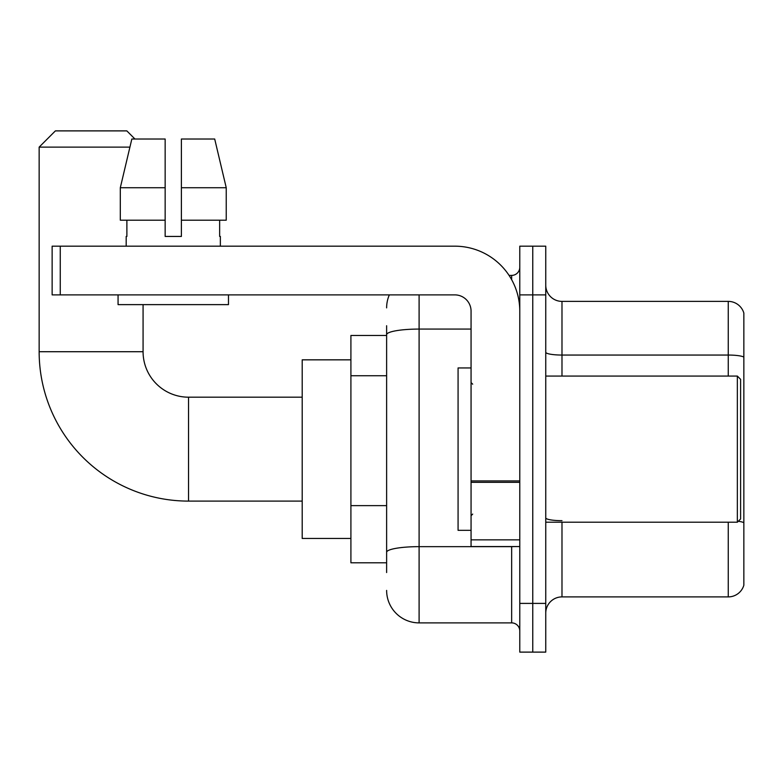 <?xml version="1.0" encoding="UTF-8"?>
<svg xmlns="http://www.w3.org/2000/svg" width="783" height="783" viewBox="0 0 783 783"><rect width="100%" height="100%" fill="white"/><g stroke="black" fill="none" stroke-linecap="round" stroke-linejoin="round"><path stroke-width="1.17" d="M386.626 365.994L386.626 325.738L386.626 335.476L350.911 335.476L350.911 562.801L386.626 562.801M386.626 572.549L386.626 325.738M419.101 294.888L419.101 622.886L511.651 622.886A8.114 8.114 0 0 1 519.775 631A8.114 8.114 0 0 0 511.651 622.886L511.651 546.563M519.775 603.399L519.775 652.112L532.763 652.112L532.763 603.399L532.763 652.112L545.751 652.112L545.751 603.399L532.763 603.399L532.763 294.888L532.763 603.399L519.775 603.399L519.775 294.888L532.763 294.888L532.763 246.175L532.763 294.888L545.751 294.888L545.751 603.399M545.751 294.888L545.751 246.175L519.775 246.175L519.775 294.888M509.067 275.401L511.651 275.401A8.114 8.114 0 0 0 519.775 267.287M386.626 557.936L386.626 515.371M386.626 307.876A32.475 32.475 0 0 1 389.337 294.888M419.101 622.886A32.475 32.475 0 0 1 386.626 590.411M545.751 613.138A16.237 16.237 0 0 1 561.988 596.9L728.259 596.9L728.259 522.212M743.85 313.073A16.237 16.237 0 0 0 728.259 301.386A16.237 16.237 0 0 1 743.85 313.073L743.85 585.214A16.237 16.237 0 0 1 728.259 596.9M743.85 357.087A16.237 2.819 180 0 0 728.259 355.051L728.259 301.386L561.988 301.386A16.237 16.237 0 0 1 545.751 285.149A16.237 16.237 0 0 0 561.988 301.386L561.988 376.075M181.392 236.437L165.154 236.437L181.392 236.437L165.154 236.437L181.392 236.437L181.392 139.012L214.699 139.012L226.238 187.724L226.238 220.199L181.392 220.199M302.199 501.1L188.537 501.1L188.537 397.187A45.463 45.463 0 0 1 143.074 351.714L143.074 304.626M188.537 501.1A149.387 149.387 0 0 1 39.15 351.714L39.15 147.126L55.387 130.888L126.836 130.888L134.95 139.012M302.199 397.187L188.537 397.187A45.463 45.463 0 0 1 143.074 351.714L39.15 351.714M129.909 147.126L39.15 147.126M350.911 359.837L302.199 359.837L302.199 538.45L350.911 538.45M519.775 546.563L471.063 546.563L471.063 480.909L519.775 480.909L519.775 311.125A64.95 64.95 0 0 0 454.825 246.175L60.262 246.175L60.262 294.888L454.825 294.888A16.237 16.237 0 0 1 471.063 311.125L471.063 480.909M60.262 294.888L52.138 294.888L52.138 246.175L60.262 246.175M165.154 187.724L165.154 220.199L165.154 187.724L120.308 187.724L131.838 139.012L165.154 139.012L165.154 236.437M126.18 236.437L126.885 236.437L126.18 236.437L126.18 246.175M220.356 236.437L219.651 236.437L220.356 236.437L220.356 246.175M219.651 220.199L219.651 236.437M126.885 236.437L126.885 220.199M118.067 294.888L118.067 304.626L228.479 304.626L228.479 294.888M165.154 220.199L120.308 220.199L120.308 187.724L131.838 139.012M226.238 220.199L226.238 187.724L181.392 187.724M226.238 187.724L214.699 139.012L226.238 187.724M737.351 376.075L740.601 379.324L740.601 518.963L737.351 522.212L737.351 376.075L545.751 376.075M471.063 367.951L458.075 367.951L458.075 530.326L471.063 530.326M386.626 375.732L350.911 375.732M386.626 505.632L350.911 505.632M514.48 546.563A8.114 1.409 0 0 1 511.651 546.651L419.101 546.651A32.475 5.638 180 0 0 386.626 552.289M386.626 334.713A32.475 5.638 180 0 1 419.101 329.075L471.063 329.075M511.651 279.678L511.651 275.401M561.988 522.212L561.988 596.9M728.259 376.075L728.259 355.051L561.988 355.051A16.237 2.819 -0 0 1 545.751 352.233M743.85 522.701A16.237 2.819 180 0 0 738.291 521.272M561.988 520.675A16.237 2.819 0 0 1 545.751 517.857M519.775 482.318L471.063 482.318M471.063 539.859L519.775 539.859M545.751 522.212L737.351 522.212M472.687 384.189L471.063 382.574M472.687 514.088L471.063 515.713"/></g></svg>
